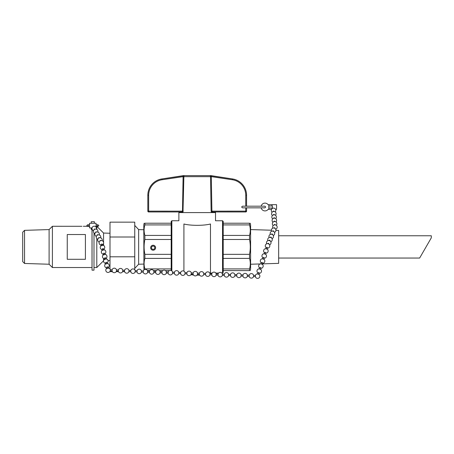 <?xml version="1.0" encoding="UTF-8"?>
<svg xmlns="http://www.w3.org/2000/svg" width="454" height="454" viewBox="0 0 454 454"><rect width="100%" height="100%" fill="white"/><g stroke="black" fill="none" stroke-linecap="round" stroke-linejoin="round"><path stroke-width="0.68" d="M262.242 263.87L278.654 263.36L278.654 230.456L275.936 230.377M423.69 251.034L428.451 242.782M278.654 258.048L419.638 258.048L431.3 237.851L431.3 235.768L278.654 235.768M241.619 207.018L242.51 206.19L264.881 206.19L265.709 207.018L264.881 207.841L242.51 207.841L241.619 207.018M211.655 212.586A0.823 0.8 90 0 1 212.432 211.967L245.745 211.967A0.823 0.823 0 0 0 246.567 211.138L246.567 207.841L261.175 207.841A3.899 3.899 0 0 0 268.104 209.356L268.813 209.362L268.813 208.057L272.36 208.057L272.36 205.974L268.813 205.974L268.813 204.675L276.548 204.675L276.548 209.362L275.601 209.362M261.175 206.19A3.899 3.899 0 0 1 268.104 204.675L268.813 204.675M268.813 209.356L271.526 209.362L268.813 209.356M268.813 205.974L268.813 208.057M91.26 227.948L91.26 229.508L92.213 229.508M94.375 223.266L94.375 221.711L91.26 221.711L91.26 223.266M92.043 229.508L92.043 270.17L93.989 270.17L93.989 232.885M212.132 273.064L210.48 273.064L210.48 223.992C203.755 225.774 190.629 225.769 183.91 223.992C177.293 219.787 177.293 219.787 183.91 223.992L183.91 271.146M213.204 212.586L213.204 211.967M215.514 211.967L215.514 212.586L178.882 212.586L178.882 220.752L171.85 220.752L171.186 221.416L171.186 270.533M144.139 223.226L143.793 224.878L143.924 269.977M250.256 270.59L250.597 268.938L250.597 224.878L250.256 223.226M260.023 263.944L250.597 264.239L250.597 229.582L271.396 230.229M249.513 224.912L223.203 224.912L223.203 223.226L249.513 223.226C250.546 223.226 250.546 223.226 249.513 223.226L249.513 224.912C250.546 228.413 250.546 231.915 249.513 235.422L249.513 239.479C250.546 244.434 250.546 249.388 249.513 254.342L249.513 258.4C250.546 261.901 250.546 265.408 249.513 268.91L249.513 270.59C250.546 270.59 250.546 270.59 249.513 270.59L223.203 270.59L223.203 268.91L249.513 268.91M171.186 224.912L144.883 224.912L144.883 223.226C143.844 223.226 143.844 223.226 144.883 223.226L171.186 223.226M171.186 239.479L144.883 239.479L144.883 235.422C143.844 231.915 143.844 228.413 144.883 224.912M144.883 235.422L171.186 235.422M144.883 254.342L171.186 254.342L171.186 258.4L144.883 258.4L144.883 254.342C143.844 249.388 143.844 244.434 144.883 239.479M144.883 269.466L144.883 268.91C143.844 265.408 143.844 261.901 144.883 258.4M144.883 268.91L171.186 268.91M169.416 270.59L165.506 270.59M162.77 270.59L159.553 270.59M156.261 270.59L153.526 270.59M149.826 270.59L147.448 270.59M249.513 258.4L223.203 258.4L223.203 254.342L249.513 254.342M223.203 268.91L223.203 258.4M249.513 239.479L223.203 239.479L223.203 235.422L249.513 235.422M223.203 235.422L223.203 224.912M210.48 223.992C217.103 219.787 217.103 219.787 210.48 223.992M222.545 273.064L223.203 272.406L223.203 221.416L222.545 220.752L222.545 273.064L221.864 273.064M211.666 175.868L211.666 175.868A0.823 0.8 98.4 0 1 211.354 175.749L211.354 175.749A0.823 0.812 -90 0 0 210.917 175.619L183.7 175.619A0.823 0.414 -90 0 0 183.337 176.027L183.87 176.43L183.337 176.027A0.823 0.522 -15.6 0 1 183.058 176.124L183.098 176.646L183.87 176.663L210.525 176.663L211.297 176.646L211.666 175.868L232.476 178.938L210.917 175.619M246.567 206.19L246.567 195.265A16.503 16.503 0 0 0 232.476 178.938A16.503 16.503 0 0 1 246.567 195.265L245.745 195.265L245.745 206.19M212.432 211.967L211.904 211.138L211.297 176.646L232.357 179.756A15.68 15.68 0 0 1 245.745 195.265M211.337 176.124A0.823 0.522 15.6 0 1 211.053 176.027L210.525 176.43A0.823 0.772 -90 0 0 209.754 175.619L206.485 175.619M210.696 175.619A0.823 0.414 90 0 1 211.053 176.027L210.525 176.43M210.525 176.663L211.127 211.155L245.745 211.138L245.745 211.967A0.823 0.823 0 0 0 246.567 211.138L245.745 211.138L245.745 207.841M211.127 211.155L211.411 212.586A0.823 0.692 151.6 0 1 212.205 211.853M182.724 175.868L161.919 178.938L183.473 175.619A0.823 0.812 90 0 0 183.041 175.749L183.041 175.749A0.823 0.8 -98.4 0 1 182.724 175.868L183.058 176.124M147.828 195.265A16.503 16.503 0 0 1 161.919 178.938A16.503 16.503 0 0 0 147.828 195.265L147.828 211.138L147.828 195.265L148.651 195.265A15.68 15.68 0 0 1 162.038 179.756L183.098 176.646L182.491 211.138L182.19 211.853L181.645 211.967M182.315 212.586L181.515 211.967L148.651 211.967L181.963 211.967A0.823 0.8 -90 0 1 182.735 212.586M147.828 211.138A0.823 0.823 0 0 0 148.651 211.967L148.651 211.138L147.828 211.138A0.823 0.823 0 0 0 148.651 211.967M182.973 212.586L183.87 176.663M148.651 195.265L148.651 211.138L183.263 211.155M183.041 175.749L183.337 176.027M211.053 176.027L211.354 175.749M184.642 175.619A0.823 0.772 90 0 0 183.87 176.43M155.608 247.731A2.474 2.474 0 0 0 151.891 245.586A2.474 2.474 0 0 0 151.891 249.87A2.474 2.474 0 0 0 155.608 247.731M151.483 247.731A1.651 1.651 0 0 1 153.957 246.301A1.651 1.651 0 0 1 153.957 249.161A1.651 1.651 0 0 1 151.483 247.731M109.999 237.016L109.999 222.154L134.753 222.154L134.753 256.805L109.999 256.805L109.999 237.016L134.753 237.016M134.753 269.738L134.753 256.805M143.793 264.075L138.646 264.239L138.646 229.582L134.753 225.434M112.382 271.662L109.999 271.662L109.999 271.373M109.999 268.989L109.999 256.805M109.999 233.248L103.563 233.05L103.563 242.232M103.563 243.44L103.563 245.393M103.563 254.257L103.563 254.552M103.563 258.468L103.563 260.772L96.798 267.537L96.798 238.577M103.563 233.05L96.798 226.279M96.798 226.438L96.798 229.378M92.009 229.508L92.009 267.537L52.403 267.537L52.403 226.279L81.919 226.285M24.55 230.348L24.55 263.468L22.7 261.623L22.7 232.198L24.55 230.348L49.106 229.582L52.403 226.279M49.106 229.582L49.106 264.239L52.403 267.537M84.421 226.285L87.14 226.279M85.409 226.279L83.286 226.291M83.632 226.285L84.365 226.285M85.409 234.531L85.409 259.285L67.254 259.285L67.254 234.531L85.409 234.531M95.925 223.266L89.569 223.266L89.569 227.948L92.031 227.948M273.075 211.581A0.585 0.494 -4.5 0 1 274.239 211.49M273.342 214.929A0.585 0.494 -4.5 0 1 274.505 214.838M274.137 224.991A0.585 0.494 -4.5 0 1 275.3 224.895M273.87 221.637A0.585 0.494 -4.5 0 1 275.033 221.546M273.603 218.283A0.585 0.494 -4.5 0 1 274.772 218.192M273.927 227.999A0.585 0.494 21.4 0 1 275.011 228.424M272.701 231.126A0.585 0.494 21.4 0 1 273.785 231.551M271.475 234.247A0.585 0.494 21.4 0 1 272.565 234.673M267.798 243.622A0.585 0.494 21.4 0 1 268.887 244.048M269.023 240.495A0.585 0.494 21.4 0 1 270.113 240.921M270.249 237.374A0.585 0.494 21.4 0 1 271.339 237.8M265.913 248.962L266.402 247.475A0.585 0.306 18.2 0 1 267.514 247.839L267.02 249.325M264.256 254.002L264.744 252.509A0.585 0.306 18.2 0 1 265.857 252.878L265.369 254.365M262.599 259.041L263.087 257.549A0.585 0.306 18.2 0 1 264.2 257.912M257.628 274.154L258.122 272.667A0.585 0.306 18.2 0 1 259.228 273.03L258.74 274.522M259.285 269.114L259.773 267.627A0.585 0.306 18.2 0 1 260.885 267.991L260.397 269.483M260.942 264.075L261.43 262.588A0.585 0.306 18.2 0 1 262.543 262.951L262.054 264.444M255.426 275.442L255.381 276.611A2.276 2.276 0 0 0 259.87 276.287A2.276 2.276 0 0 0 255.426 275.442L253.587 275.368L253.542 276.537L255.381 276.611M253.587 275.368A2.276 2.276 0 0 0 249.195 275.198L249.15 276.361A2.276 2.276 0 0 0 253.542 276.537M249.201 275.192L247.356 275.124L247.311 276.287L249.15 276.361M247.356 275.124A2.276 2.276 0 0 0 242.969 274.948L242.918 276.111A2.276 2.276 0 0 0 247.311 276.287M222.437 274.131A2.276 2.276 0 0 0 218.045 273.961L217.999 275.124A2.276 2.276 0 0 0 222.386 275.3L222.437 274.131L224.276 274.205L224.231 275.374A2.276 2.276 0 0 0 228.617 275.55L230.462 275.623M224.276 274.21A2.276 2.276 0 0 1 228.668 274.381L228.617 275.55M228.668 274.381L230.507 274.454L230.456 275.618A2.276 2.276 0 0 0 234.849 275.794L236.693 275.867M230.507 274.454A2.276 2.276 0 0 1 234.9 274.625L234.849 275.794M234.894 274.625L236.738 274.698L236.687 275.867A2.276 2.276 0 0 0 241.08 276.043L242.924 276.117M236.738 274.704A2.276 2.276 0 0 1 241.131 274.874L241.08 276.043M217.999 275.124L216.155 275.056L216.161 274.613L216.206 273.887L218.045 273.961M216.206 273.887A2.276 2.276 0 0 0 211.814 273.717L211.768 274.88A2.276 2.276 0 0 0 216.161 275.056M211.814 273.711L209.975 273.637L209.935 274.364L209.924 274.806L211.768 274.88M209.975 273.637A2.276 2.276 0 0 0 205.583 273.467L205.537 274.63A2.276 2.276 0 0 0 209.93 274.806M185.05 272.65A2.276 2.276 0 0 0 180.658 272.479L180.613 273.643A2.276 2.276 0 0 0 185.005 273.819L185.05 272.65L186.889 272.723L186.77 273.887M186.889 272.723A2.276 2.276 0 0 1 191.282 272.899L191.236 274.068L193.075 274.137A2.276 2.276 0 0 0 197.467 274.312L199.306 274.386A2.276 2.276 0 0 0 203.698 274.562L205.537 274.636M191.282 272.899L193.12 272.973L193.075 274.137M193.12 272.973A2.276 2.276 0 0 1 197.513 273.143L197.467 274.312M197.513 273.143L199.351 273.217L199.306 274.386M199.351 273.217A2.276 2.276 0 0 1 203.744 273.393L203.698 274.562M180.658 272.479L178.819 272.406L178.768 273.507L180.613 273.643M178.819 272.406A2.276 2.276 0 0 0 174.427 272.23L174.381 273.399A2.276 2.276 0 0 0 178.774 273.575M174.427 272.23L172.588 272.156L172.537 273.257L174.381 273.399M172.588 272.156A2.276 2.276 0 0 0 168.196 271.986L168.15 273.149A2.276 2.276 0 0 0 172.543 273.325M141.432 270.919A2.276 2.276 0 0 0 137.04 270.749L136.995 271.912A2.276 2.276 0 0 0 141.387 272.088L141.432 270.919L143.277 270.993L143.226 272.162A2.276 2.276 0 0 0 147.618 272.338L147.663 271.169L149.502 271.242L149.457 272.406A2.276 2.276 0 0 0 153.849 272.582L155.688 272.655A2.276 2.276 0 0 0 160.08 272.831L161.919 272.905A2.276 2.276 0 0 0 166.312 273.081L168.15 273.149M149.502 271.242A2.276 2.276 0 0 1 153.895 271.418L153.849 272.582M153.895 271.418L155.733 271.486L155.688 272.655M155.733 271.492A2.276 2.276 0 0 1 160.126 271.662L160.08 272.831M160.126 271.662L161.964 271.736L161.919 272.899M161.964 271.736A2.276 2.276 0 0 1 166.357 271.912L166.312 273.075M143.226 272.162L141.387 272.088M137.046 270.749L135.201 270.675L135.156 271.844L136.995 271.918M135.201 270.675A2.276 2.276 0 0 0 130.809 270.505L130.763 271.668A2.276 2.276 0 0 0 135.156 271.844M112.121 269.761L112.07 270.924A2.276 2.276 0 0 0 116.462 271.1L116.508 269.931A2.276 2.276 0 0 0 112.121 269.761L110.282 269.687A2.276 2.276 0 0 0 106.673 268.382A2.276 2.276 0 0 0 106.764 272.048A2.276 2.276 0 0 0 110.231 270.856L110.277 269.687M116.508 269.931L118.352 270.005L118.301 271.174A2.276 2.276 0 0 0 122.694 271.35L124.538 271.424M118.352 270.005A2.276 2.276 0 0 1 122.745 270.181L122.694 271.35M122.739 270.181L124.583 270.255L124.532 271.418A2.276 2.276 0 0 0 128.925 271.594L130.763 271.668M124.583 270.255A2.276 2.276 0 0 1 128.97 270.425L128.925 271.594M108.234 268.439L107.904 267.094A0.585 0.386 166.2 0 0 106.769 267.366L107.099 268.717M107.121 263.882L106.792 262.537A0.585 0.386 166.2 0 0 105.657 262.809L105.986 264.16M101.344 244.768A0.585 0.386 -13.8 0 1 101.679 244.07A0.585 0.386 -13.8 0 1 102.332 244.309L102.661 245.654M103.444 248.866A0.585 0.386 166.2 0 0 102.309 249.138L102.638 250.489M104.891 254.768L104.562 253.417A0.585 0.386 166.2 0 0 103.427 253.695L103.756 255.046M106.003 259.325L105.674 257.98A0.585 0.386 166.2 0 0 104.539 258.252M100.896 240.614A0.585 0.499 153.6 0 0 99.886 241.119M99.471 237.743A0.585 0.499 153.6 0 0 98.456 238.248M95.198 229.128A0.585 0.499 153.6 0 0 94.182 229.628M96.623 232A0.585 0.499 153.6 0 0 95.607 232.499M98.047 234.871A0.585 0.499 153.6 0 0 97.031 235.371M171.85 270.924L171.85 220.752M232.357 179.756L232.476 178.938M161.919 178.938L162.038 179.756M182.19 211.853A0.823 0.692 -151.6 0 1 182.979 212.586M271.98 205.974L271.98 204.675M271.98 208.744L271.98 208.057M89.569 226.438L87.622 226.438L86.793 225.61L87.622 224.787C88.695 225.139 88.695 225.689 87.622 226.438L89.569 226.438M89.569 224.787L87.622 224.787L89.569 224.787M98.013 224.787L98.841 225.61L98.013 226.438C96.94 226.092 96.94 225.542 98.013 224.787L96.066 224.787M96.066 226.438L98.013 226.438M210.48 273.064L209.856 273.263M204.3 274.585L203.653 274.687M199.607 275.113L196.968 275.175M193.483 275.016L190.913 274.715M222.545 220.752L215.514 220.752L215.514 212.586M218.567 273.064L215.837 273.064M212.08 212.586L212.875 211.967M138.646 264.239L134.753 268.382M130.621 271.662L128.902 271.662M124.6 271.662L122.574 271.662M118.471 271.662L116.201 271.662M143.793 229.741L138.646 229.582M93.989 267.537L96.798 267.537M24.55 263.468L49.106 264.239M109.999 260.568L108.063 260.63M96.066 227.119L96.066 223.266M275.226 211.927A2.276 2.276 0 0 0 275.062 208.658A2.276 2.276 0 0 0 271.798 208.936A2.276 2.276 0 0 0 272.173 212.171M275.487 215.281A2.276 2.276 0 0 0 275.328 212.012A2.276 2.276 0 0 0 272.065 212.29A2.276 2.276 0 0 0 272.44 215.519M276.287 225.337A2.276 2.276 0 0 0 276.123 222.068A2.276 2.276 0 0 0 272.86 222.347A2.276 2.276 0 0 0 273.234 225.576M276.021 221.983A2.276 2.276 0 0 0 275.856 218.714A2.276 2.276 0 0 0 272.599 218.998A2.276 2.276 0 0 0 272.968 222.227M275.754 218.629A2.276 2.276 0 0 0 275.589 215.366A2.276 2.276 0 0 0 272.332 215.644A2.276 2.276 0 0 0 272.701 218.873M275.709 229.259A2.276 2.276 0 0 0 276.571 225.598A2.276 2.276 0 0 0 272.848 228.135M274.483 232.38A2.276 2.276 0 0 0 274.057 228.016A2.276 2.276 0 0 0 271.628 231.262M273.257 235.507A2.276 2.276 0 0 0 272.831 231.143A2.276 2.276 0 0 0 270.402 234.383M269.58 244.876A2.276 2.276 0 0 0 269.154 240.518A2.276 2.276 0 0 0 266.725 243.758M270.805 241.755A2.276 2.276 0 0 0 270.38 237.391A2.276 2.276 0 0 0 267.951 240.631M272.031 238.628A2.276 2.276 0 0 0 271.606 234.264A2.276 2.276 0 0 0 269.177 237.51M267.412 248.151A2.276 2.276 0 0 0 269.801 245.637A2.276 2.276 0 0 0 265.295 245.535A2.276 2.276 0 0 0 266.299 247.788M265.755 253.19A2.276 2.276 0 0 0 267.366 249.195A2.276 2.276 0 0 0 264.063 249.552A2.276 2.276 0 0 0 264.642 252.827M264.097 258.23A2.276 2.276 0 0 0 265.709 254.234A2.276 2.276 0 0 0 262.406 254.592A2.276 2.276 0 0 0 262.985 257.861M259.126 273.342A2.276 2.276 0 0 0 260.738 269.347A2.276 2.276 0 0 0 257.441 269.71A2.276 2.276 0 0 0 258.014 272.979M260.783 268.308A2.276 2.276 0 0 0 262.395 264.307A2.276 2.276 0 0 0 259.098 264.671A2.276 2.276 0 0 0 259.671 267.939M262.44 263.269A2.276 2.276 0 0 0 264.052 259.268A2.276 2.276 0 0 0 260.749 259.631A2.276 2.276 0 0 0 261.328 262.9M263.712 259.404L264.2 257.917M222.386 275.3L224.231 275.374M241.125 274.874L242.969 274.948M185.005 273.819L186.844 273.893A2.276 2.276 0 0 0 191.236 274.068M203.744 273.393L205.583 273.467M147.618 272.338L149.457 272.411M166.357 271.912L168.196 271.98M147.663 271.169A2.276 2.276 0 0 0 143.271 270.998M110.231 270.856L112.076 270.93M116.462 271.1L118.307 271.174M128.97 270.425L130.814 270.499M108.035 267.622A2.276 2.276 0 0 0 108.716 264.2A2.276 2.276 0 0 0 105.232 264.137A2.276 2.276 0 0 0 106.9 267.9M106.923 263.065A2.276 2.276 0 0 0 107.604 259.643A2.276 2.276 0 0 0 104.114 259.575A2.276 2.276 0 0 0 105.788 263.343M101.197 244.581L101.526 245.926M103.574 249.394A2.276 2.276 0 0 0 104.255 245.972A2.276 2.276 0 0 0 100.771 245.903A2.276 2.276 0 0 0 102.439 249.672M103.444 248.86L103.773 250.211M104.692 253.951A2.276 2.276 0 0 0 105.373 250.529A2.276 2.276 0 0 0 101.883 250.46A2.276 2.276 0 0 0 103.552 254.229M105.805 258.508A2.276 2.276 0 0 0 106.486 255.086A2.276 2.276 0 0 0 103.001 255.017A2.276 2.276 0 0 0 104.67 258.786M104.539 258.258L104.868 259.603M102.462 244.831A2.276 2.276 0 0 0 102.927 241.182A2.276 2.276 0 0 0 99.261 241.982A2.276 2.276 0 0 0 101.321 245.109M102.099 240.682A2.276 2.276 0 0 0 98.433 238.271A2.276 2.276 0 0 0 99.21 242.118M100.675 237.811A2.276 2.276 0 0 0 97.008 235.399A2.276 2.276 0 0 0 97.786 239.247M96.401 229.196A2.276 2.276 0 0 0 92.73 226.779A2.276 2.276 0 0 0 93.513 230.632M97.826 232.068A2.276 2.276 0 0 0 94.154 229.65A2.276 2.276 0 0 0 94.937 233.504M99.25 234.939A2.276 2.276 0 0 0 95.578 232.522A2.276 2.276 0 0 0 96.362 236.375"/></g></svg>
